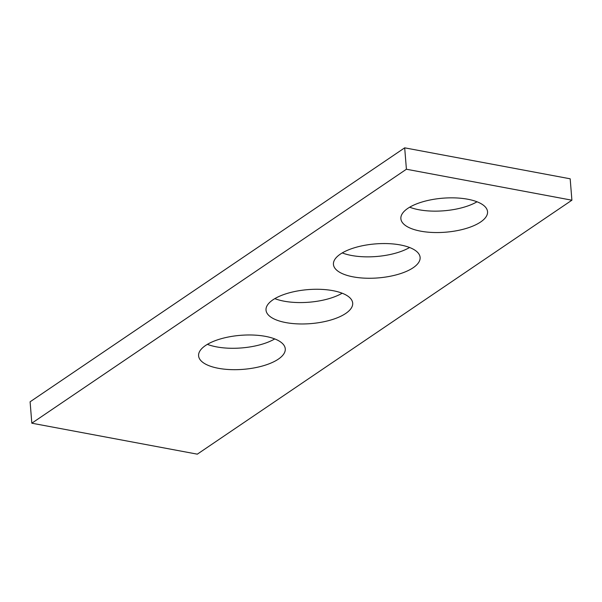 <?xml version="1.0" encoding="UTF-8"?>
<svg xmlns="http://www.w3.org/2000/svg" width="602" height="602" viewBox="0 0 602 602"><rect width="100%" height="100%" fill="white"/><g stroke="black" fill="none" stroke-linecap="round" stroke-linejoin="round"><path stroke-width="0.9" d="M406.41 169.237L31.823 423.198L197.313 454.164L571.9 200.203L406.41 169.237L404.687 147.836L30.1 401.797L31.823 423.198M404.687 147.836L570.177 178.802L571.9 200.203M274.745 338.926A43.479 17.059 -4.6 0 1 207.389 344.344M265.474 336.367A43.479 17.059 -4.6 0 1 285.265 348.844A43.479 17.059 -4.6 0 1 243.291 369.335A43.479 17.059 -4.6 0 1 198.592 355.82A43.479 17.059 -4.6 0 1 220.603 338.888A43.479 17.059 -4.6 0 1 265.474 336.367M409.593 247.497A43.479 17.059 -4.6 0 1 342.237 252.915M400.322 244.946A43.479 17.059 -4.6 0 1 420.113 257.423A43.479 17.059 -4.6 0 1 378.146 277.913A43.479 17.059 -4.6 0 1 333.44 264.391A43.479 17.059 -4.6 0 1 355.458 247.467A43.479 17.059 -4.6 0 1 400.322 244.946M477.025 201.783A43.479 17.059 -4.6 0 1 409.669 207.201M467.754 199.232A43.479 17.059 -4.6 0 1 487.545 211.708A43.479 17.059 -4.6 0 1 445.57 232.199A43.479 17.059 -4.6 0 1 400.872 218.684A43.479 17.059 -4.6 0 1 422.882 201.753A43.479 17.059 -4.6 0 1 467.754 199.232M342.169 293.212A43.479 17.059 -4.6 0 1 274.813 298.63M332.898 290.661A43.479 17.059 -4.6 0 1 352.689 303.137A43.479 17.059 -4.6 0 1 310.722 323.62A43.479 17.059 -4.6 0 1 266.016 310.105A43.479 17.059 -4.6 0 1 288.027 293.182A43.479 17.059 -4.6 0 1 332.898 290.661"/></g></svg>
